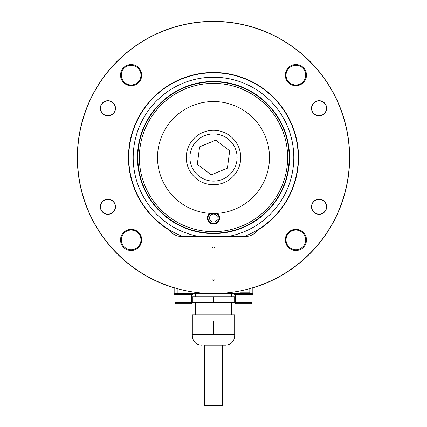 <?xml version="1.0" encoding="UTF-8"?>
<svg xmlns="http://www.w3.org/2000/svg" width="427" height="427" viewBox="0 0 427 427"><rect width="100%" height="100%" fill="white"/><g stroke="black" fill="none" stroke-linecap="round" stroke-linejoin="round"><path stroke-width="0.64" d="M139.362 157.52A74.138 74.138 0 0 0 213.5 231.658A74.138 74.138 0 0 0 287.638 157.52A74.138 74.138 0 0 0 213.5 83.382A74.138 74.138 0 0 0 139.362 157.52M289.148 157.52A75.648 75.648 0 0 1 213.5 233.169A75.648 75.648 0 0 1 137.852 157.52A75.648 75.648 0 0 1 213.5 81.872A75.648 75.648 0 0 1 289.148 157.52M218.966 218.944L219.483 218.944A6.053 6.053 0 0 0 219.483 217.129L217.37 217.129A3.976 3.976 0 0 0 211.253 214.76A3.976 3.976 0 0 0 211.253 221.319A3.976 3.976 0 0 0 217.37 218.944L218.966 218.944A5.54 5.54 0 0 1 210.484 222.686A5.54 5.54 0 0 1 210.442 213.415M133.197 157.52A80.303 80.303 0 0 1 213.5 77.218A80.303 80.303 0 0 1 229.571 236.195L244.949 236.195A84.727 84.727 0 0 0 213.5 72.793A84.727 84.727 0 0 0 182.051 236.195L197.429 236.195A80.303 80.303 0 0 1 133.197 157.52M229.571 236.195L197.429 236.195M121.289 239.899A9.837 9.837 0 0 1 131.121 230.062A9.837 9.837 0 0 1 140.958 239.899A9.837 9.837 0 0 1 131.121 249.731A9.837 9.837 0 0 1 121.289 239.899M121.289 75.141A9.837 9.837 0 0 1 131.121 65.304A9.837 9.837 0 0 1 140.958 75.141A9.837 9.837 0 0 1 131.121 84.973A9.837 9.837 0 0 1 121.289 75.141M286.042 239.899A9.837 9.837 0 0 1 295.879 230.062A9.837 9.837 0 0 1 305.711 239.899A9.837 9.837 0 0 1 295.879 249.731A9.837 9.837 0 0 1 286.042 239.899M286.042 75.141A9.837 9.837 0 0 1 295.879 65.304A9.837 9.837 0 0 1 305.711 75.141A9.837 9.837 0 0 1 295.879 84.973A9.837 9.837 0 0 1 286.042 75.141M257.791 286.122L258.255 286.122A136.17 136.17 0 0 0 213.5 21.35A136.17 136.17 0 0 0 168.745 286.122L169.209 286.122M258.255 286.122A136.17 136.17 0 0 1 252.837 287.883M174.163 287.883A136.17 136.17 0 0 1 168.745 286.122M252.837 292.175L253.142 292.175L253.142 294.598L234.38 294.598L234.38 293.691M249.811 292.175L239.99 292.175M235.437 294.598L235.437 302.764A0.907 0.907 0 0 0 236.344 303.672L239.947 303.672M251.172 303.672L236.344 303.672A0.907 0.907 0 0 1 235.437 302.764L252.079 302.764A0.907 0.907 0 0 1 251.172 303.672L243.758 303.672M252.079 294.598L252.079 302.764M326.484 206.753A7.398 7.398 0 0 1 319.086 214.157A7.398 7.398 0 0 1 311.683 206.753A7.398 7.398 0 0 1 319.086 199.356A7.398 7.398 0 0 1 326.484 206.753M115.317 206.753A7.398 7.398 0 0 1 107.914 214.157A7.398 7.398 0 0 1 100.516 206.753A7.398 7.398 0 0 1 107.914 199.356A7.398 7.398 0 0 1 115.317 206.753M174.163 292.175L173.858 292.175L173.858 294.598L192.62 294.598L192.62 293.691M174.921 294.598L174.921 302.764A0.907 0.907 0 0 0 175.828 303.672L179.425 303.672M190.655 303.672L175.828 303.672A0.907 0.907 0 0 1 174.921 302.764L191.563 302.764A0.907 0.907 0 0 1 190.655 303.672L183.242 303.672M191.563 294.598L191.563 302.764M100.516 108.282A7.398 7.398 0 0 1 107.914 100.884A7.398 7.398 0 0 1 115.317 108.282A7.398 7.398 0 0 1 107.914 115.685A7.398 7.398 0 0 1 100.516 108.282M311.683 108.282A7.398 7.398 0 0 1 319.086 100.884A7.398 7.398 0 0 1 326.484 108.282A7.398 7.398 0 0 1 319.086 115.685A7.398 7.398 0 0 1 311.683 108.282M311.518 108.282A7.563 7.563 0 0 1 319.086 100.719A7.563 7.563 0 0 1 326.65 108.282A7.563 7.563 0 0 1 319.086 115.85A7.563 7.563 0 0 1 311.518 108.282M311.518 206.753A7.563 7.563 0 0 1 319.086 199.19A7.563 7.563 0 0 1 326.65 206.753A7.563 7.563 0 0 1 319.086 214.322A7.563 7.563 0 0 1 311.518 206.753M100.35 206.753A7.563 7.563 0 0 1 107.914 199.19A7.563 7.563 0 0 1 115.482 206.753A7.563 7.563 0 0 1 107.914 214.322A7.563 7.563 0 0 1 100.35 206.753M100.35 108.282A7.563 7.563 0 0 1 107.914 100.719A7.563 7.563 0 0 1 115.482 108.282A7.563 7.563 0 0 1 107.914 115.85A7.563 7.563 0 0 1 100.35 108.282M120.531 75.141A10.59 10.59 0 0 1 131.121 64.552A10.59 10.59 0 0 1 141.711 75.141A10.59 10.59 0 0 1 131.121 85.731A10.59 10.59 0 0 1 120.531 75.141M120.531 239.899A10.59 10.59 0 0 1 131.121 229.304A10.59 10.59 0 0 1 141.711 239.899A10.59 10.59 0 0 1 131.121 250.489A10.59 10.59 0 0 1 120.531 239.899M285.289 75.141A10.59 10.59 0 0 1 295.879 64.552A10.59 10.59 0 0 1 306.469 75.141A10.59 10.59 0 0 1 295.879 85.731A10.59 10.59 0 0 1 285.289 75.141M285.289 239.899A10.59 10.59 0 0 1 295.879 229.304A10.59 10.59 0 0 1 306.469 239.899A10.59 10.59 0 0 1 295.879 250.489A10.59 10.59 0 0 1 285.289 239.899M349.516 157.52A136.016 136.016 0 0 1 213.5 293.536A136.016 136.016 0 0 1 77.484 157.52A136.016 136.016 0 0 1 213.5 21.499A136.016 136.016 0 0 1 349.516 157.52M128.468 157.52A85.032 85.032 0 0 1 213.5 72.489A85.032 85.032 0 0 1 257.497 230.281A15.132 15.132 0 0 1 245.274 236.499L181.726 236.499A15.132 15.132 0 0 1 169.503 230.281A85.032 85.032 0 0 1 128.468 157.52M211.989 248.599L211.989 278.863A1.511 1.511 0 0 0 213.5 280.374A1.511 1.511 0 0 0 215.011 278.863L215.011 248.599A1.511 1.511 0 0 0 213.5 247.089A1.511 1.511 0 0 0 211.989 248.599M216.558 213.415A5.54 5.54 0 0 1 218.966 217.129M219.483 218.944A6.053 6.053 0 0 1 210.511 223.305A6.053 6.053 0 0 1 209.652 213.367M217.348 213.367A6.053 6.053 0 0 1 219.483 217.129M203.103 132.349A27.232 27.232 0 0 1 238.672 147.118A27.232 27.232 0 0 1 223.897 182.692A27.232 27.232 0 0 1 188.328 167.918A27.232 27.232 0 0 1 203.103 132.349A27.232 27.232 0 0 0 188.328 167.918A27.232 27.232 0 0 0 223.897 182.692M211.2 174.883L227.383 168.195L229.689 150.832L215.8 140.157L199.617 146.845L197.311 164.208L211.2 174.883M269.48 157.52A55.98 55.98 0 0 1 213.5 213.5A55.98 55.98 0 0 1 157.52 157.52A55.98 55.98 0 0 1 213.5 101.541A55.98 55.98 0 0 1 269.48 157.52M252.837 287.723L252.837 293.691L174.163 293.691L174.163 287.723M204.421 345.128L225.605 345.128L222.579 345.128L222.579 405.65L204.421 405.65L204.421 345.128M192.315 314.87L234.685 314.87L234.685 320.923L192.315 320.923L192.315 314.87M234.685 334.538L234.685 336.054L192.315 336.054L192.315 334.538L234.685 334.538L234.685 320.923M213.5 302.764L234.685 302.764L234.685 296.717L192.315 296.717L192.315 302.764L213.5 302.764L213.5 296.717M192.315 334.538L192.315 320.923M213.5 334.538L213.5 320.923M137.462 157.52A76.038 76.038 0 0 1 213.5 81.482A76.038 76.038 0 0 1 289.538 157.52A76.038 76.038 0 0 1 213.5 233.558A76.038 76.038 0 0 1 137.462 157.52M222.515 179.335A23.602 23.602 0 0 0 235.314 148.505A23.602 23.602 0 0 0 204.485 135.706A23.602 23.602 0 0 0 191.686 166.53A23.602 23.602 0 0 0 222.515 179.335M177.189 288.599L177.189 293.691M249.811 293.691L249.811 288.599M195.342 296.717L195.342 293.691M195.342 314.87L195.342 302.764M192.315 336.054C192.855 341.568 195.881 344.594 201.395 345.128M234.685 336.054C234.145 341.568 231.119 344.594 225.605 345.128M231.658 314.87L231.658 302.764M231.658 296.717L231.658 293.691"/></g></svg>
